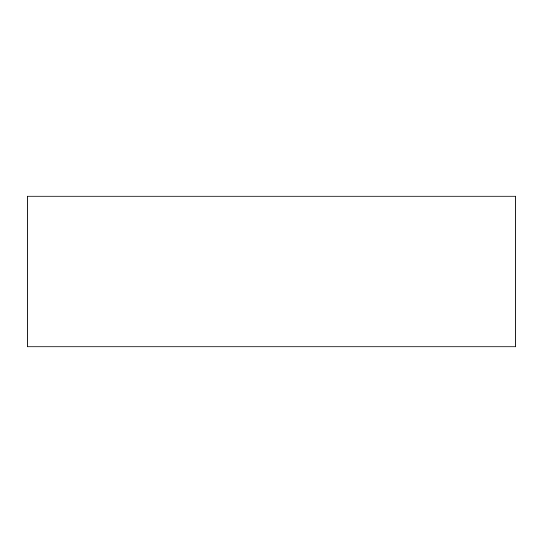 <?xml version="1.0" encoding="UTF-8"?>
<svg xmlns="http://www.w3.org/2000/svg" width="543" height="543" viewBox="0 0 543 543"><rect width="100%" height="100%" fill="white"/><g stroke="black" fill="none" stroke-linecap="round" stroke-linejoin="round"><path stroke-width="0.81" d="M27.15 196.084L515.85 196.084L515.85 346.916L27.15 346.916L27.15 196.084"/></g></svg>
